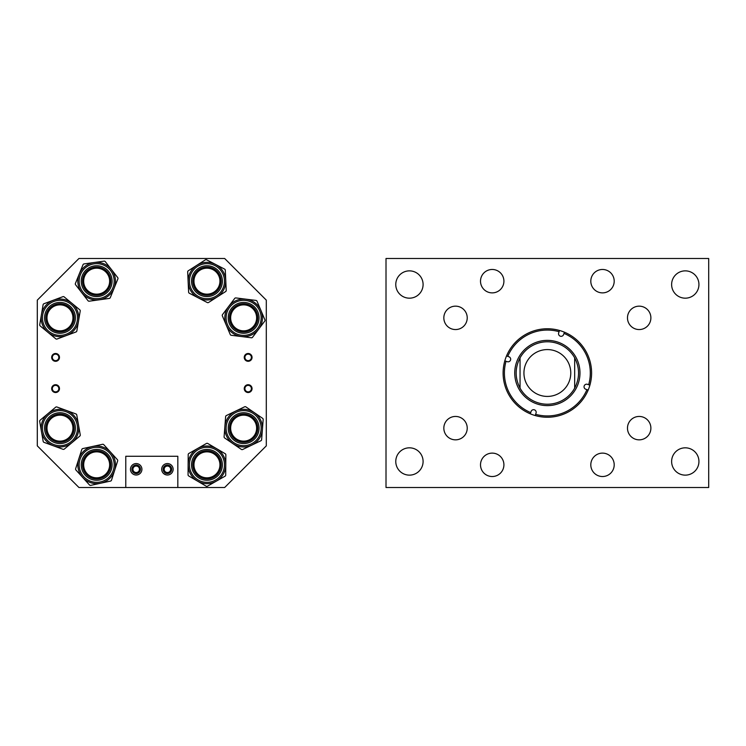 <?xml version="1.0" encoding="UTF-8"?>
<svg xmlns="http://www.w3.org/2000/svg" width="746" height="746" viewBox="0 0 746 746"><rect width="100%" height="100%" fill="white"/><g stroke="black" fill="none" stroke-linecap="round" stroke-linejoin="round"><path stroke-width="1.12" d="M480.508 281.177A11.703 11.703 0 0 0 492.211 292.88A11.703 11.703 0 0 0 503.914 281.177A11.703 11.703 0 0 0 492.211 269.474A11.703 11.703 0 0 0 480.508 281.177M443.833 317.852A11.703 11.703 0 0 0 455.526 329.555A11.703 11.703 0 0 0 467.229 317.852A11.703 11.703 0 0 0 455.526 306.158A11.703 11.703 0 0 0 443.833 317.852M443.833 428.148A11.703 11.703 0 0 0 455.526 439.842A11.703 11.703 0 0 0 467.229 428.148A11.703 11.703 0 0 0 455.526 416.445A11.703 11.703 0 0 0 443.833 428.148M480.508 464.823A11.703 11.703 0 0 0 492.211 476.526A11.703 11.703 0 0 0 503.914 464.823A11.703 11.703 0 0 0 492.211 453.12A11.703 11.703 0 0 0 480.508 464.823M590.804 464.823A11.703 11.703 0 0 0 602.498 476.526A11.703 11.703 0 0 0 614.2 464.823A11.703 11.703 0 0 0 602.498 453.12A11.703 11.703 0 0 0 590.804 464.823M627.479 428.148A11.703 11.703 0 0 0 639.182 439.842A11.703 11.703 0 0 0 650.885 428.148A11.703 11.703 0 0 0 639.182 416.445A11.703 11.703 0 0 0 627.479 428.148M627.479 317.852A11.703 11.703 0 0 0 639.182 329.555A11.703 11.703 0 0 0 650.885 317.852A11.703 11.703 0 0 0 639.182 306.158A11.703 11.703 0 0 0 627.479 317.852M590.804 281.177A11.703 11.703 0 0 0 602.498 292.88A11.703 11.703 0 0 0 614.2 281.177A11.703 11.703 0 0 0 602.498 269.474A11.703 11.703 0 0 0 590.804 281.177M671.624 461.476A13.661 13.661 0 0 0 685.276 475.137A13.661 13.661 0 0 0 698.937 461.476A13.661 13.661 0 0 0 685.276 447.824A13.661 13.661 0 0 0 671.624 461.476M671.624 284.524A13.661 13.661 0 0 0 685.276 298.176A13.661 13.661 0 0 0 698.937 284.524A13.661 13.661 0 0 0 685.276 270.863A13.661 13.661 0 0 0 671.624 284.524M395.772 284.524A13.661 13.661 0 0 0 409.433 298.176A13.661 13.661 0 0 0 423.094 284.524A13.661 13.661 0 0 0 409.433 270.863A13.661 13.661 0 0 0 395.772 284.524M395.772 461.476A13.661 13.661 0 0 0 409.433 475.137A13.661 13.661 0 0 0 423.094 461.476A13.661 13.661 0 0 0 409.433 447.824A13.661 13.661 0 0 0 395.772 461.476M386.008 258.498L708.7 258.498L708.7 487.502L386.008 487.502L386.008 258.498M508.931 356.756A2.602 2.602 0 0 1 510.525 360.076A2.602 2.602 0 0 1 507.205 361.67L506.04 361.26A42.951 42.951 0 0 0 530.704 412.594L531.115 411.428A2.602 2.602 0 0 1 534.434 409.834A2.602 2.602 0 0 1 536.029 413.153L535.619 414.31A42.951 42.951 0 0 0 586.943 389.645L585.787 389.244A2.602 2.602 0 0 1 584.193 385.924A2.602 2.602 0 0 1 587.503 384.33L588.669 384.74A42.951 42.951 0 0 0 564.004 333.406L563.594 334.572A2.602 2.602 0 0 1 560.274 336.166A2.602 2.602 0 0 1 558.689 332.847L559.09 331.69A42.951 42.951 0 0 0 507.765 356.355L508.931 356.756M520.046 388.134A31.229 31.229 0 0 0 574.672 388.134L574.672 357.866A31.229 31.229 0 0 0 520.046 357.866C514.871 367.955 514.871 378.045 520.046 388.134A31.229 31.229 0 0 0 574.672 388.134C579.838 378.045 579.838 367.955 574.672 357.866A31.229 31.229 0 0 0 520.046 357.866L520.046 388.134M516.577 362.202A32.619 32.619 0 0 0 536.56 403.782A32.619 32.619 0 0 0 578.141 383.798A32.619 32.619 0 0 0 558.157 342.218A32.619 32.619 0 0 0 516.577 362.202M530.275 413.816A44.238 44.238 0 0 0 589.89 385.169A44.238 44.238 0 0 0 559.519 330.469A44.238 44.238 0 0 0 504.818 360.831A44.238 44.238 0 0 0 530.275 413.816L530.704 412.594M589.89 385.169L588.669 384.74L589.89 385.169M564.256 332.697L564.004 333.406M588.165 390.074L586.943 389.645L588.165 390.074M535.19 415.531L535.619 414.31M505.331 361.017L506.04 361.26M506.543 355.926L507.765 356.355M559.519 330.469L559.09 331.69L559.519 330.469M547.359 396.424A23.424 23.424 0 0 0 570.774 373A23.424 23.424 0 0 0 547.359 349.576A23.424 23.424 0 0 0 523.934 373A23.424 23.424 0 0 0 547.359 396.424M52.323 388.619A3.254 3.254 0 0 0 55.577 391.874A3.254 3.254 0 0 0 58.831 388.619A3.254 3.254 0 0 0 55.577 385.365A3.254 3.254 0 0 0 52.323 388.619M51.679 388.619A3.907 3.907 0 0 0 55.577 392.527A3.907 3.907 0 0 0 59.484 388.619A3.907 3.907 0 0 0 55.577 384.712A3.907 3.907 0 0 0 51.679 388.619M52.323 357.39A3.254 3.254 0 0 0 55.577 360.644A3.254 3.254 0 0 0 58.831 357.39A3.254 3.254 0 0 0 55.577 354.136A3.254 3.254 0 0 0 52.323 357.39M51.679 357.39A3.907 3.907 0 0 0 55.577 361.297A3.907 3.907 0 0 0 59.484 357.39A3.907 3.907 0 0 0 55.577 353.492A3.907 3.907 0 0 0 51.679 357.39M244.902 388.619A3.254 3.254 0 0 0 248.148 391.874A3.254 3.254 0 0 0 251.402 388.619A3.254 3.254 0 0 0 248.148 385.365A3.254 3.254 0 0 0 244.902 388.619M244.25 388.619A3.907 3.907 0 0 0 248.148 392.527A3.907 3.907 0 0 0 252.055 388.619A3.907 3.907 0 0 0 248.148 384.712A3.907 3.907 0 0 0 244.25 388.619M244.902 357.39A3.254 3.254 0 0 0 248.148 360.644A3.254 3.254 0 0 0 251.402 357.39A3.254 3.254 0 0 0 248.148 354.136A3.254 3.254 0 0 0 244.902 357.39M244.25 357.39A3.907 3.907 0 0 0 248.148 361.297A3.907 3.907 0 0 0 252.055 357.39A3.907 3.907 0 0 0 248.148 353.492A3.907 3.907 0 0 0 244.25 357.39M139.437 469.29A3.245 3.245 0 0 1 136.192 472.535A3.245 3.245 0 0 1 132.937 469.29A3.245 3.245 0 0 1 136.192 466.036A3.245 3.245 0 0 1 139.437 469.29M170.666 469.29A3.245 3.245 0 0 1 167.412 472.535A3.245 3.245 0 0 1 164.167 469.29A3.245 3.245 0 0 1 167.412 466.036A3.245 3.245 0 0 1 170.666 469.29M266.303 300.134L266.303 445.866L224.667 487.502L177.828 487.502L177.828 456.272L125.776 456.272L125.776 487.502L78.936 487.502L37.3 445.866L37.3 300.134L78.936 258.498L224.667 258.498L266.303 300.134M87.981 270.024A14.127 14.127 0 0 0 85.51 289.849A14.127 14.127 0 0 0 105.326 292.32A14.127 14.127 0 0 0 107.797 272.495A14.127 14.127 0 0 0 87.981 270.024A14.127 14.127 0 0 1 107.797 272.495A14.127 14.127 0 0 1 105.326 292.32A14.127 14.127 0 0 0 107.797 272.495A14.127 14.127 0 0 0 87.981 270.024M114.091 288.254A18.818 18.818 0 0 1 81.799 292.73A18.818 18.818 0 0 1 94.071 262.527L104.086 261.137A1.305 1.305 0 0 1 105.298 261.632L117.719 277.596A1.305 1.305 0 0 1 117.896 278.883L110.287 297.626A1.305 1.305 0 0 1 109.261 298.419L99.237 299.808A18.818 18.818 0 0 1 85.091 266.313A18.818 18.818 0 0 1 111.508 269.614A18.818 18.818 0 0 1 99.237 299.808L89.222 301.197A1.305 1.305 0 0 1 88.019 300.713L75.588 284.748A1.305 1.305 0 0 1 75.411 283.461L83.02 264.718A1.305 1.305 0 0 1 84.046 263.916L94.071 262.527M231.978 420.175A14.127 14.127 0 0 0 235.661 439.804A14.127 14.127 0 0 0 255.291 436.121A14.127 14.127 0 0 0 251.607 416.492A14.127 14.127 0 0 0 231.978 420.175A14.127 14.127 0 0 1 251.607 416.492A14.127 14.127 0 0 1 255.291 436.121A14.127 14.127 0 0 0 251.607 416.492A14.127 14.127 0 0 0 231.978 420.175M259.17 438.779A18.818 18.818 0 0 1 233.004 443.683A18.818 18.818 0 0 1 228.099 417.518A18.818 18.818 0 0 1 254.265 412.613A18.818 18.818 0 0 1 251.775 445.12A18.818 18.818 0 0 1 228.099 417.518A18.818 18.818 0 0 1 254.265 412.613A18.818 18.818 0 0 1 259.17 438.779M225.861 415.988A1.305 1.305 0 0 1 226.374 415.55L244.613 406.803A1.305 1.305 0 0 1 245.91 406.906L262.611 418.329A1.305 1.305 0 0 1 263.17 419.504L261.622 439.674A1.305 1.305 0 0 1 260.895 440.746L242.655 449.493A1.305 1.305 0 0 1 241.35 449.39L224.658 437.967A1.305 1.305 0 0 1 224.098 436.792L225.637 416.622A1.305 1.305 0 0 1 225.861 415.988M207.043 450.705A14.127 14.127 0 0 0 192.822 464.739A14.127 14.127 0 0 0 206.856 478.96A14.127 14.127 0 0 0 221.077 464.926A14.127 14.127 0 0 0 207.043 450.705A14.127 14.127 0 0 1 221.077 464.926A14.127 14.127 0 0 1 206.856 478.96A14.127 14.127 0 0 0 221.077 464.926A14.127 14.127 0 0 0 207.043 450.705M206.829 483.65A18.818 18.818 0 0 1 188.132 464.702A18.818 18.818 0 0 1 207.08 446.015A18.818 18.818 0 0 1 225.768 464.954A18.818 18.818 0 0 1 197.429 481.067A18.818 18.818 0 0 1 207.08 446.015A18.818 18.818 0 0 1 225.768 464.954A18.818 18.818 0 0 1 206.829 483.65M207.099 443.301A1.305 1.305 0 0 1 207.742 443.478L225.199 453.708A1.305 1.305 0 0 1 225.842 454.846L225.702 475.071A1.305 1.305 0 0 1 225.04 476.19L207.463 486.187A1.305 1.305 0 0 1 206.157 486.178L188.71 475.948A1.305 1.305 0 0 1 188.067 474.82L188.197 454.594A1.305 1.305 0 0 1 188.859 453.465L206.446 443.469A1.305 1.305 0 0 1 207.099 443.301M100.962 451.377A14.127 14.127 0 0 0 83.198 460.524A14.127 14.127 0 0 0 92.345 478.279A14.127 14.127 0 0 0 110.11 469.141A14.127 14.127 0 0 0 100.962 451.377A14.127 14.127 0 0 1 110.11 469.141A14.127 14.127 0 0 1 92.345 478.279A14.127 14.127 0 0 0 110.11 469.141A14.127 14.127 0 0 0 100.962 451.377M102.398 446.91A18.818 18.818 0 0 1 114.576 470.567A18.818 18.818 0 0 1 90.909 482.755A18.818 18.818 0 0 1 78.731 459.088A18.818 18.818 0 0 1 110.585 452.179L117.383 459.667A1.305 1.305 0 0 1 117.663 460.935L111.49 480.2A1.305 1.305 0 0 1 110.529 481.077L90.76 485.366A1.305 1.305 0 0 1 89.52 484.975L82.722 477.487A18.818 18.818 0 0 1 102.398 446.91A18.818 18.818 0 0 1 114.576 470.567A18.818 18.818 0 0 1 82.722 477.487L75.924 469.989A1.305 1.305 0 0 1 75.644 468.721L81.818 449.456A1.305 1.305 0 0 1 82.778 448.579L102.547 444.299A1.305 1.305 0 0 1 103.787 444.691L110.585 452.179M62.319 303.92A14.127 14.127 0 0 0 46.047 315.502A14.127 14.127 0 0 0 57.619 331.784A14.127 14.127 0 0 0 73.901 320.202A14.127 14.127 0 0 0 62.319 303.92A14.127 14.127 0 0 1 73.901 320.202A14.127 14.127 0 0 1 57.619 331.784A14.127 14.127 0 0 0 73.901 320.202A14.127 14.127 0 0 0 62.319 303.92M56.836 336.409A18.818 18.818 0 0 1 41.412 314.719A18.818 18.818 0 0 1 63.102 299.295A18.818 18.818 0 0 1 78.526 320.985A18.818 18.818 0 0 1 47.977 332.362A18.818 18.818 0 0 1 63.102 299.295A18.818 18.818 0 0 1 78.526 320.985A18.818 18.818 0 0 1 56.836 336.409M63.55 296.619A1.305 1.305 0 0 1 64.165 296.899L79.757 309.786A1.305 1.305 0 0 1 80.214 311.007L76.847 330.954A1.305 1.305 0 0 1 76.017 331.961L57.06 339.02A1.305 1.305 0 0 1 55.773 338.805L40.181 325.909A1.305 1.305 0 0 1 39.734 324.697L43.1 304.75A1.305 1.305 0 0 1 43.93 303.743L62.888 296.684A1.305 1.305 0 0 1 63.55 296.619M57.535 414.235A14.127 14.127 0 0 0 46.056 430.582A14.127 14.127 0 0 0 62.403 442.061A14.127 14.127 0 0 0 73.882 425.714A14.127 14.127 0 0 0 57.535 414.235A14.127 14.127 0 0 1 73.882 425.714A14.127 14.127 0 0 1 62.403 442.061A14.127 14.127 0 0 0 73.882 425.714A14.127 14.127 0 0 0 57.535 414.235M56.724 409.61A18.818 18.818 0 0 1 78.507 424.903A18.818 18.818 0 0 1 63.214 446.686A18.818 18.818 0 0 1 41.431 431.393A18.818 18.818 0 0 1 66.431 410.468L75.933 413.946A1.305 1.305 0 0 1 76.763 414.944L80.251 434.871A1.305 1.305 0 0 1 79.803 436.093L64.296 449.073A1.305 1.305 0 0 1 63.009 449.297L53.507 445.828A18.818 18.818 0 0 1 56.724 409.61A18.818 18.818 0 0 1 78.507 424.903A18.818 18.818 0 0 1 53.507 445.828L44.014 442.35A1.305 1.305 0 0 1 43.175 441.352L39.687 421.425A1.305 1.305 0 0 1 40.135 420.203L55.652 407.223A1.305 1.305 0 0 1 56.929 406.999L66.431 410.468M238.123 304.844A14.127 14.127 0 0 0 230.626 323.363A14.127 14.127 0 0 0 249.145 330.86A14.127 14.127 0 0 0 256.643 312.341A14.127 14.127 0 0 0 238.123 304.844A14.127 14.127 0 0 1 256.643 312.341A14.127 14.127 0 0 1 249.145 330.86A14.127 14.127 0 0 0 256.643 312.341A14.127 14.127 0 0 0 238.123 304.844M250.973 335.178A18.818 18.818 0 0 1 226.299 325.191A18.818 18.818 0 0 1 236.296 300.526A18.818 18.818 0 0 1 260.96 310.513A18.818 18.818 0 0 1 241.322 336.53A18.818 18.818 0 0 1 236.296 300.526A18.818 18.818 0 0 1 260.96 310.513A18.818 18.818 0 0 1 250.973 335.178A18.818 18.818 0 0 0 258.657 329.191L252.558 337.267A1.305 1.305 0 0 1 251.365 337.77L231.288 335.29A1.305 1.305 0 0 1 230.244 334.506L222.355 315.875A1.305 1.305 0 0 1 222.522 314.588L234.701 298.437A1.305 1.305 0 0 1 235.904 297.934L255.981 300.414A1.305 1.305 0 0 1 257.016 301.197L264.905 319.829A1.305 1.305 0 0 1 264.746 321.116L258.657 329.191M206.306 267.059A14.127 14.127 0 0 0 192.841 281.811A14.127 14.127 0 0 0 207.593 295.276A14.127 14.127 0 0 0 221.058 280.524A14.127 14.127 0 0 0 206.306 267.059A14.127 14.127 0 0 1 221.058 280.524A14.127 14.127 0 0 1 207.593 295.276A14.127 14.127 0 0 0 221.058 280.524A14.127 14.127 0 0 0 206.306 267.059M206.092 262.368A18.818 18.818 0 0 1 225.749 280.31A18.818 18.818 0 0 1 207.808 299.967A18.818 18.818 0 0 1 188.151 282.025A18.818 18.818 0 0 1 215.603 264.457L224.583 269.11A1.305 1.305 0 0 1 225.292 270.201L226.215 290.418A1.305 1.305 0 0 1 225.618 291.565L208.572 302.475A1.305 1.305 0 0 1 207.276 302.531L198.296 297.878A18.818 18.818 0 0 1 206.092 262.368A18.818 18.818 0 0 1 225.749 280.31A18.818 18.818 0 0 1 198.296 297.878L189.316 293.225A1.305 1.305 0 0 1 188.617 292.134L187.684 271.926A1.305 1.305 0 0 1 188.29 270.77L205.327 259.869A1.305 1.305 0 0 1 206.623 259.804L215.603 264.457M166.526 474.941L165.006 474.475M164.381 474.139L163.346 473.309M163.523 473.486L165.733 474.754M168.307 463.63L167.412 463.564C172.932 465.551 172.932 465.551 167.412 463.564C161.891 465.551 161.891 465.551 167.412 463.564L166.134 463.704M165.649 463.835L165.006 464.096M164.381 464.432L163.878 464.786M135.306 474.941L134.504 474.754M137.077 463.63L136.192 463.564C130.671 465.551 130.671 465.551 136.192 463.564L134.905 463.704M134.429 463.835L133.776 464.096M133.152 464.432L132.648 464.786M167.412 475.015C172.932 473.02 172.932 473.02 167.412 475.015L168.279 474.941M169.183 474.736L169.827 474.475M170.452 474.139L170.955 473.785M161.696 469.29A5.726 5.726 0 0 0 167.412 475.015A5.726 5.726 0 0 0 173.137 469.29A5.726 5.726 0 0 0 167.412 463.564A5.726 5.726 0 0 0 161.696 469.29M136.192 475.015C141.712 473.02 141.712 473.02 136.192 475.015L137.469 474.866M137.954 474.736L138.597 474.475M139.222 474.139L139.735 473.785M130.466 469.29A5.726 5.726 0 0 0 136.192 475.015A5.726 5.726 0 0 0 141.917 469.29A5.726 5.726 0 0 0 136.192 463.564A5.726 5.726 0 0 0 130.466 469.29M131.921 469.29A4.271 4.271 0 0 0 136.192 473.551A4.271 4.271 0 0 0 140.453 469.29A4.271 4.271 0 0 0 136.192 465.019A4.271 4.271 0 0 0 131.921 469.29M163.15 469.29A4.271 4.271 0 0 0 167.412 473.551A4.271 4.271 0 0 0 171.683 469.29A4.271 4.271 0 0 0 167.412 465.019A4.271 4.271 0 0 0 163.15 469.29M125.776 487.502L177.828 487.502M136.192 463.564L137.87 463.816M171.31 465.084L170.452 464.432M169.827 464.096L169.1 463.816M84.54 276.468A12.99 12.99 0 0 0 91.954 293.281A12.99 12.99 0 0 0 108.767 285.877A12.99 12.99 0 0 0 101.353 269.064A12.99 12.99 0 0 0 84.54 276.468M219.939 281.167A12.99 12.99 0 0 0 206.95 268.178A12.99 12.99 0 0 0 193.96 281.167A12.99 12.99 0 0 0 206.95 294.157A12.99 12.99 0 0 0 219.939 281.167M250.964 307.128A12.99 12.99 0 0 0 232.911 310.522A12.99 12.99 0 0 0 236.296 328.576A12.99 12.99 0 0 0 254.358 325.181A12.99 12.99 0 0 0 250.964 307.128M72.959 317.852A12.99 12.99 0 0 0 59.969 304.862A12.99 12.99 0 0 0 46.979 317.852A12.99 12.99 0 0 0 59.969 330.842A12.99 12.99 0 0 0 72.959 317.852M256.624 428.148A12.99 12.99 0 0 0 243.634 415.158A12.99 12.99 0 0 0 230.645 428.148A12.99 12.99 0 0 0 243.634 441.138A12.99 12.99 0 0 0 256.624 428.148M219.939 464.833A12.99 12.99 0 0 0 206.95 451.843A12.99 12.99 0 0 0 193.96 464.833A12.99 12.99 0 0 0 206.95 477.822A12.99 12.99 0 0 0 219.939 464.833M72.959 428.148A12.99 12.99 0 0 0 59.969 415.158A12.99 12.99 0 0 0 46.979 428.148A12.99 12.99 0 0 0 59.969 441.138A12.99 12.99 0 0 0 72.959 428.148M109.643 464.833A12.99 12.99 0 0 0 96.654 451.843A12.99 12.99 0 0 0 83.664 464.833A12.99 12.99 0 0 0 96.654 477.822A12.99 12.99 0 0 0 109.643 464.833M106.128 293.346A15.424 15.424 0 0 1 84.484 290.642A15.424 15.424 0 0 1 87.179 268.998A15.424 15.424 0 0 1 108.832 271.693A15.424 15.424 0 0 1 106.128 293.346M85.893 267.348A17.522 17.522 0 0 0 82.825 291.928A17.522 17.522 0 0 0 107.415 294.996A17.522 17.522 0 0 0 110.483 270.406A17.522 17.522 0 0 0 85.893 267.348M85.091 266.313A18.818 18.818 0 0 1 111.508 269.614A18.818 18.818 0 0 1 108.217 296.022M256.363 436.858A15.424 15.424 0 0 1 234.925 440.877A15.424 15.424 0 0 1 230.906 419.439A15.424 15.424 0 0 1 252.344 415.419A15.424 15.424 0 0 1 256.363 436.858M229.171 418.254A17.522 17.522 0 0 0 233.74 442.611A17.522 17.522 0 0 0 258.088 438.042A17.522 17.522 0 0 0 253.528 413.694A17.522 17.522 0 0 0 229.171 418.254M206.847 480.256A15.424 15.424 0 0 1 191.526 464.73A15.424 15.424 0 0 1 207.052 449.409A15.424 15.424 0 0 1 222.373 464.935A15.424 15.424 0 0 1 206.847 480.256M207.071 447.311A17.522 17.522 0 0 0 189.428 464.711A17.522 17.522 0 0 0 206.838 482.345A17.522 17.522 0 0 0 224.471 464.945A17.522 17.522 0 0 0 207.071 447.311M91.944 479.519A15.424 15.424 0 0 1 81.967 460.123A15.424 15.424 0 0 1 101.363 450.136A15.424 15.424 0 0 1 111.35 469.532A15.424 15.424 0 0 1 91.944 479.519M101.997 448.15A17.522 17.522 0 0 0 79.971 459.489A17.522 17.522 0 0 0 91.31 481.515A17.522 17.522 0 0 0 113.336 470.176A17.522 17.522 0 0 0 101.997 448.15M57.405 333.061A15.424 15.424 0 0 1 44.76 315.288A15.424 15.424 0 0 1 62.543 302.643A15.424 15.424 0 0 1 75.187 320.416A15.424 15.424 0 0 1 57.405 333.061M62.888 300.573A17.522 17.522 0 0 0 42.699 314.933A17.522 17.522 0 0 0 57.06 335.122A17.522 17.522 0 0 0 77.248 320.771A17.522 17.522 0 0 0 62.888 300.573M62.627 443.348A15.424 15.424 0 0 1 44.779 430.806A15.424 15.424 0 0 1 57.311 412.948A15.424 15.424 0 0 1 75.169 425.49A15.424 15.424 0 0 1 62.627 443.348M56.957 410.887A17.522 17.522 0 0 0 42.718 431.169A17.522 17.522 0 0 0 62.99 445.409A17.522 17.522 0 0 0 77.23 425.127A17.522 17.522 0 0 0 56.957 410.887M249.649 332.054A15.424 15.424 0 0 1 229.432 323.867A15.424 15.424 0 0 1 237.62 303.65A15.424 15.424 0 0 1 257.836 311.837A15.424 15.424 0 0 1 249.649 332.054M236.799 301.72A17.522 17.522 0 0 0 227.502 324.687A17.522 17.522 0 0 0 250.47 333.984A17.522 17.522 0 0 0 259.767 311.017A17.522 17.522 0 0 0 236.799 301.72M207.658 296.582A15.424 15.424 0 0 1 191.545 281.876A15.424 15.424 0 0 1 206.25 265.762A15.424 15.424 0 0 1 222.364 280.468A15.424 15.424 0 0 1 207.658 296.582M206.148 263.664A17.522 17.522 0 0 0 189.447 281.969A17.522 17.522 0 0 0 207.752 298.67A17.522 17.522 0 0 0 224.453 280.365A17.522 17.522 0 0 0 206.148 263.664"/></g></svg>
